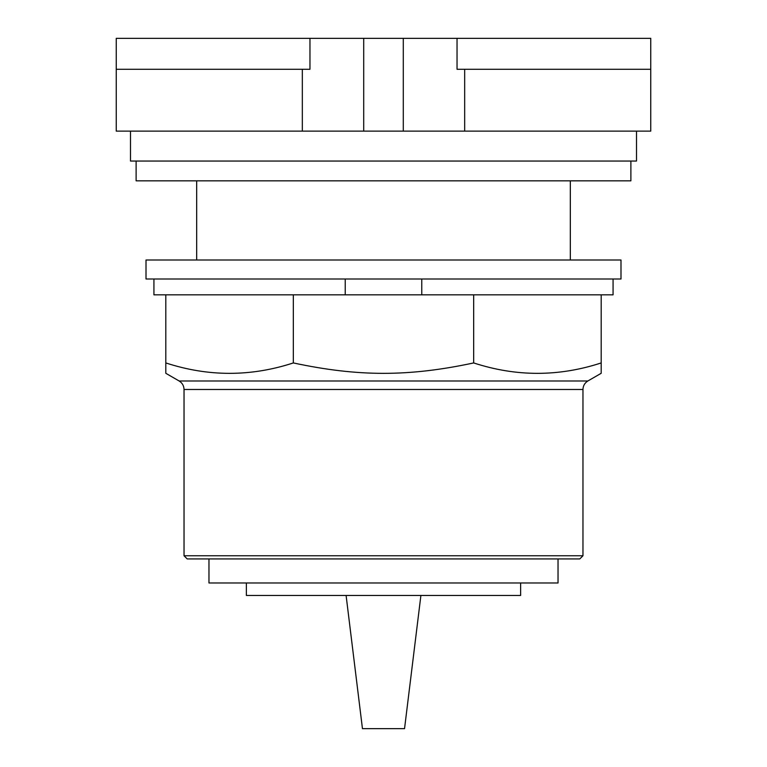<?xml version="1.0" encoding="UTF-8"?>
<svg xmlns="http://www.w3.org/2000/svg" width="767" height="767" viewBox="0 0 767 767"><rect width="100%" height="100%" fill="white"/><g stroke="black" fill="none" stroke-linecap="round" stroke-linejoin="round"><path stroke-width="1.15" d="M457.036 69.279L650.752 69.279L650.752 38.35L457.036 38.35L457.036 69.279M457.036 38.35L309.964 38.35L309.964 69.279L116.248 69.279L116.248 131.128L650.752 131.128L650.752 69.279M309.964 38.35L116.248 38.35L116.248 69.279M403.289 38.35L403.289 131.128M363.711 38.35L363.711 131.128M570.322 260.003L570.322 180.839M196.678 180.839L196.678 260.003M130.495 131.128L130.495 161.051L636.505 161.051L636.505 131.128M136.114 161.051L136.114 180.839L630.886 180.839L630.886 161.051M420.901 595.46L404.545 728.65L362.455 728.65L346.099 595.46L520.63 595.46L520.63 582.987M246.37 582.987L246.37 595.46L346.099 595.46M208.969 558.922L208.969 582.987L558.031 582.987L558.031 558.922M184.032 555.759L187.206 558.922L579.794 558.922L582.968 555.759L582.968 389.483C583.083 385.772 584.722 382.944 587.877 380.978L601.194 373.289L601.194 362.935C558.692 376.818 516.181 376.818 473.67 362.935C408.734 376.818 358.266 376.818 293.33 362.935C250.819 376.818 208.308 376.818 165.806 362.935L165.806 373.289L179.123 380.978C182.278 382.944 183.907 385.772 184.032 389.483L184.032 555.759L582.968 555.759M421.764 279.006L421.764 294.835L293.33 294.835L293.33 362.935M293.33 294.835L165.806 294.835L165.806 362.935M473.67 362.935L473.67 294.835L601.194 294.835L601.194 362.935M473.67 294.835L421.764 294.835M153.927 279.006L153.927 294.835L165.806 294.835M601.194 294.835L613.073 294.835L613.073 279.006M345.236 294.835L345.236 279.006M146.008 279.006L620.992 279.006L620.992 260.003L146.008 260.003L146.008 279.006M464.668 131.128L464.668 69.279M302.332 131.128L302.332 69.279M184.032 389.483L582.968 389.483M587.877 380.978L179.123 380.978"/></g></svg>
